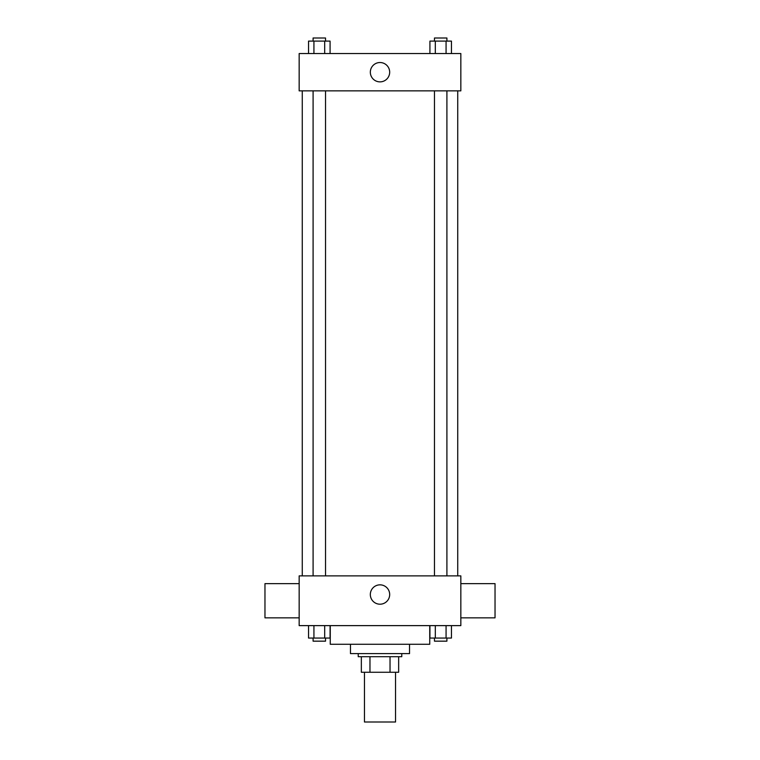 <?xml version="1.0" encoding="UTF-8"?>
<svg xmlns="http://www.w3.org/2000/svg" width="760" height="760" viewBox="0 0 760 760"><rect width="100%" height="100%" fill="white"/><g stroke="black" fill="none" stroke-linecap="round" stroke-linejoin="round"><path stroke-width="1.14" d="M364.458 672.258L364.458 722L395.542 722L395.542 672.258M390.032 656.707L390.032 672.258L361.342 672.258L361.342 656.707M390.032 672.258L398.658 672.258L398.658 656.707L398.658 672.258M401.764 653.6L401.764 656.707L358.235 656.707L358.235 653.6M369.968 656.707L369.968 672.258M409.535 644.271L409.535 653.6L350.464 653.6L350.464 644.271M429.742 625.622L429.742 644.271L330.258 644.271L330.258 625.622M460.835 625.622L299.165 625.622L299.165 575.871L460.835 575.871L460.835 625.622M389.68 594.529A9.68 9.68 0 0 1 375.165 602.908A9.68 9.68 0 0 1 375.165 586.14A9.68 9.68 0 0 1 389.68 594.529M460.835 617.842L495.036 617.842L495.036 583.642L460.835 583.642M299.165 583.642L264.964 583.642L264.964 617.842L299.165 617.842M457.729 90.858L457.729 575.871M434.473 575.871L434.473 90.858M325.527 90.858L325.527 575.871M460.835 90.858L299.165 90.858L299.165 53.542L460.835 53.542L460.835 90.858M389.68 72.2A9.68 9.68 0 0 1 375.165 80.579A9.68 9.68 0 0 1 375.165 63.821A9.68 9.68 0 0 1 389.68 72.2M451.459 53.542L451.459 41.107L429.923 41.107L429.923 53.542M446.072 41.107L446.072 53.542M435.309 41.107L435.309 53.542M434.473 41.107L434.473 38L446.909 38L446.909 41.107M330.077 53.542L330.077 41.107L308.541 41.107L308.541 53.542M324.691 41.107L324.691 53.542M313.927 41.107L313.927 53.542M313.091 41.107L313.091 38L325.527 38L325.527 41.107M451.459 625.622L451.459 638.058L429.923 638.058L429.923 625.622M446.072 625.622L446.072 638.058M435.309 625.622L435.309 638.058M446.909 638.058L446.909 641.164L434.473 641.164L434.473 638.058M330.077 625.622L330.077 638.058L308.541 638.058L308.541 625.622M324.691 625.622L324.691 638.058M313.927 625.622L313.927 638.058M325.527 638.058L325.527 641.164L313.091 641.164L313.091 638.058M302.271 90.858L302.271 575.871M446.909 575.871L446.909 90.858M313.091 90.858L313.091 575.871"/></g></svg>
